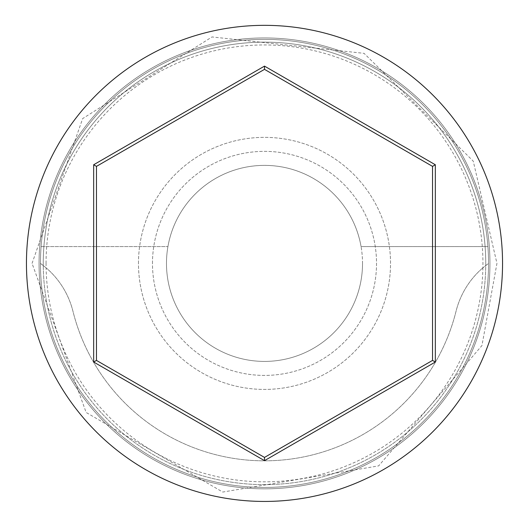 <?xml version="1.0" encoding="UTF-8"?>
<svg xmlns="http://www.w3.org/2000/svg" width="529" height="529" viewBox="0 0 529 529"><rect width="100%" height="100%" fill="white"/><g stroke="black" fill="none" stroke-linecap="round" stroke-linejoin="round"><path stroke-width="0.4" stroke-dasharray="2.65 1.98" d="M46.056 263.389A218.444 218.444 0 0 1 264.5 44.945A218.444 218.444 0 0 1 482.898 267.819L488.545 263.389A224.045 224.045 0 0 0 264.5 39.344A224.045 224.045 0 0 0 40.455 263.389A224.045 224.045 0 0 0 264.5 487.434A224.045 224.045 0 0 0 488.545 263.389A224.045 224.045 0 0 0 264.5 39.344A224.045 224.045 0 0 0 40.455 263.389A224.045 224.045 0 0 0 264.5 487.434A224.045 224.045 0 0 0 488.545 263.389A224.045 224.045 0 0 0 264.5 39.344A224.045 224.045 0 0 0 40.455 263.389A224.045 224.045 0 0 0 264.5 487.434A224.045 224.045 0 0 0 488.545 263.389A224.045 224.045 0 0 0 264.5 39.344A224.045 224.045 0 0 0 40.455 263.389A224.045 224.045 0 0 0 264.5 487.434A224.045 224.045 0 0 0 488.545 263.389A224.045 224.045 0 0 0 264.5 39.344A224.045 224.045 0 0 0 40.455 263.389A224.045 224.045 0 0 0 264.5 487.434A224.045 224.045 0 0 0 488.545 263.389A224.045 224.045 0 0 0 264.5 39.344A224.045 224.045 0 0 0 40.455 263.389A224.045 224.045 0 0 0 264.5 487.434A224.045 224.045 0 0 0 488.545 263.389L482.898 267.819A218.444 218.444 0 0 1 264.5 481.833A218.444 218.444 0 0 1 46.102 267.819A84.018 84.018 0 0 1 72.949 311.257A197.443 197.443 0 0 0 456.051 311.257A84.018 84.018 0 0 1 482.898 267.819A84.018 84.018 0 0 0 456.051 311.257A197.443 197.443 0 0 1 72.949 311.257A84.018 84.018 0 0 0 46.102 267.819L40.455 263.389L46.102 267.819A218.444 218.444 0 0 1 46.056 263.389M362.524 263.389A98.024 98.024 0 0 1 264.5 361.413A98.024 98.024 0 0 1 167.931 246.587A98.024 98.024 0 0 1 361.069 246.587L487.917 246.587A224.045 224.045 0 0 0 264.5 39.344A224.045 224.045 0 0 0 41.083 246.587A224.045 224.045 0 0 1 264.5 39.344A224.045 224.045 0 0 1 487.917 246.587L361.069 246.587A98.024 98.024 0 0 1 264.5 361.413A98.024 98.024 0 0 1 166.476 263.389A98.024 98.024 0 0 1 264.5 165.372A98.024 98.024 0 0 1 362.524 263.389M152.478 263.389A112.022 112.022 0 0 1 264.5 151.367A112.022 112.022 0 0 1 376.522 263.389A112.022 112.022 0 0 1 264.5 375.411A112.022 112.022 0 0 1 152.478 263.389A112.022 112.022 0 0 1 264.5 151.367A112.022 112.022 0 0 1 376.522 263.389A112.022 112.022 0 0 1 264.5 375.411A112.022 112.022 0 0 1 152.478 263.389M138.472 263.389A126.028 126.028 0 0 1 264.5 137.361A126.028 126.028 0 0 1 390.528 263.389A126.028 126.028 0 0 1 264.5 389.417A126.028 126.028 0 0 1 138.472 263.389A126.028 126.028 0 0 1 264.5 137.361A126.028 126.028 0 0 1 390.528 263.389A126.028 126.028 0 0 1 264.5 389.417A126.028 126.028 0 0 1 138.472 263.389M485.748 263.389A221.248 221.248 0 0 1 264.5 484.637A221.248 221.248 0 0 1 43.252 263.389A221.248 221.248 0 0 0 264.5 484.637A221.248 221.248 0 0 0 485.748 263.389A221.248 221.248 0 0 0 264.5 42.141A221.248 221.248 0 0 0 43.252 263.389A221.248 221.248 0 0 1 264.5 42.141A221.248 221.248 0 0 1 485.748 263.389A221.248 221.248 0 0 0 264.5 42.141A221.248 221.248 0 0 0 43.252 263.389A221.248 221.248 0 0 1 264.5 42.141A221.248 221.248 0 0 1 485.748 263.389M502.55 263.389A238.05 238.05 0 0 0 264.5 25.339A238.05 238.05 0 0 0 26.45 263.389A238.05 238.05 0 0 0 264.5 501.439A238.05 238.05 0 0 0 502.55 263.389M41.083 246.587L167.931 246.587L41.083 246.587M432.537 166.377L264.5 69.359L96.463 166.377L96.463 360.408L264.5 457.42L432.537 360.408L432.537 166.377M39.053 263.389A225.447 225.447 0 0 1 264.5 37.943A225.447 225.447 0 0 1 489.947 263.389A225.447 225.447 0 0 0 264.5 37.943A225.447 225.447 0 0 0 39.053 263.389A225.447 225.447 0 0 0 264.5 488.836A225.447 225.447 0 0 0 489.947 263.389A225.447 225.447 0 0 1 264.5 488.836A225.447 225.447 0 0 1 39.053 263.389M32.051 263.389L82.663 118.582L212.017 36.944L364.084 53.35L473.243 161.127L496.949 263.389L481.945 345.556L378.632 465.89L222.735 492.056L86.154 412.475L32.051 263.389"/><path stroke-width="0.79" d="M502.55 263.389A238.05 238.05 0 0 0 264.5 25.339A238.05 238.05 0 0 0 26.45 263.389A238.05 238.05 0 0 0 264.5 501.439A238.05 238.05 0 0 0 502.55 263.389M93.666 362.021L93.666 164.757L264.5 66.125L435.334 164.757L435.334 362.021L264.5 460.653L93.666 362.021L96.463 360.408L264.5 457.42L432.537 360.408L432.537 166.377L264.5 69.359L96.463 166.377L96.463 360.408M264.5 460.653L264.5 457.42M432.537 360.408L435.334 362.021M432.537 166.377L435.334 164.757M264.5 69.359L264.5 66.125M93.666 164.757L96.463 166.377"/></g></svg>
